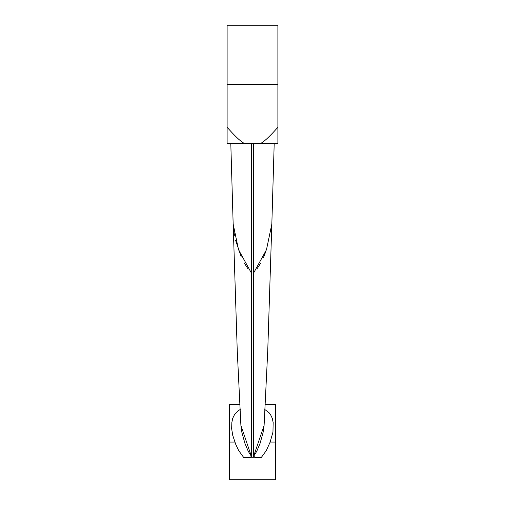 <?xml version="1.0" encoding="UTF-8"?>
<svg xmlns="http://www.w3.org/2000/svg" width="505" height="505" viewBox="0 0 505 505"><rect width="100%" height="100%" fill="white"/><g stroke="black" fill="none" stroke-linecap="round" stroke-linejoin="round"><path stroke-width="0.76" d="M277.889 25.25L227.111 25.25L227.111 84.335L277.889 84.335L227.111 84.335L227.111 143.414L277.889 143.414L277.889 25.25L277.889 143.256M251.395 273.041L251.395 456.368L251.395 143.414L251.395 273.041L238.537 249.735L233.159 224.062L230.798 143.414M274.202 143.414L271.835 224.087L266.463 249.754L253.605 273.041L253.605 143.414L253.605 456.368L253.605 273.041M277.889 57.235L277.889 54.641M277.889 53.7L277.889 47.577M277.889 49.881L277.889 49.433M277.889 47.672L277.889 45.317M277.889 44.446L277.889 35.382M277.889 100.71L277.889 97.932M277.889 96.524L277.889 94.271M277.889 93.892L277.889 92.535M277.889 91.361L277.889 90.66M277.889 89.77L277.889 84.619M277.889 83.338L277.889 82.05M261.666 142.852C265.182 140.706 270.592 135.51 277.889 127.26L277.889 127.21M277.889 126.881L277.889 120.79M277.889 116.617L277.889 112.798M277.889 109.598L277.889 103.525M227.111 35.217L227.111 44.44M227.111 45.317L227.111 47.943M227.111 49.383L227.111 53.7M227.111 54.647L227.111 56.219M227.111 56.011L227.111 57.235M227.111 83.338L227.111 89.764M227.111 90.704L227.111 91.575M227.111 92.238L227.111 93.898M227.111 94.321L227.111 99.807M227.111 127.26C234.389 135.491 239.799 140.687 243.334 142.852M227.111 103.525L227.111 109.598M227.111 112.798L227.111 116.617M227.111 120.771L227.111 124.287M227.111 25.263L227.111 143.256M257.058 268.742L260.548 263.364M263.389 257.708L265.845 251.477M233.468 228.797L234.478 235.305M235.652 240.405L241.15 256.635M244.149 262.827L247.753 268.477M251.395 456.368L248.22 451.249L244.919 443.321L241.939 432.684L240.898 425.349L251.395 456.368L250.884 456.937L251.389 456.368M271.835 223.999L267.738 350.899L264.102 425.355L263.036 432.791L260.062 443.39L256.767 451.268L253.605 456.368L255.757 457.404L261.11 457.751L243.883 457.751L250.884 456.937M254.122 456.937L253.605 456.368L264.102 425.349M264.778 409.498L268.995 412.648L270.573 414.687L272.283 418.329L273.161 422.534L272.959 432.11L270.137 442.083L275.579 442.083L275.579 479.75L275.579 442.083L270.137 442.083L266.356 450.498L261.11 457.751L243.883 457.751L238.657 450.523L235.702 444.255L232.748 435.411L231.662 428.777L231.845 422.464L232.748 418.222L234.686 414.296L238.038 410.849L240.323 409.441M275.579 404.417L275.579 442.083L275.579 404.417L265.239 404.417M229.421 442.083L234.863 442.083L229.421 442.083L229.421 479.75L229.421 404.417L229.421 442.083M245.323 457.732L243.883 457.751M261.11 457.751L258.282 457.675M233.184 224.763L237.255 350.88L240.898 425.349M275.579 479.75L229.421 479.75M239.761 404.417L229.421 404.417"/></g></svg>
